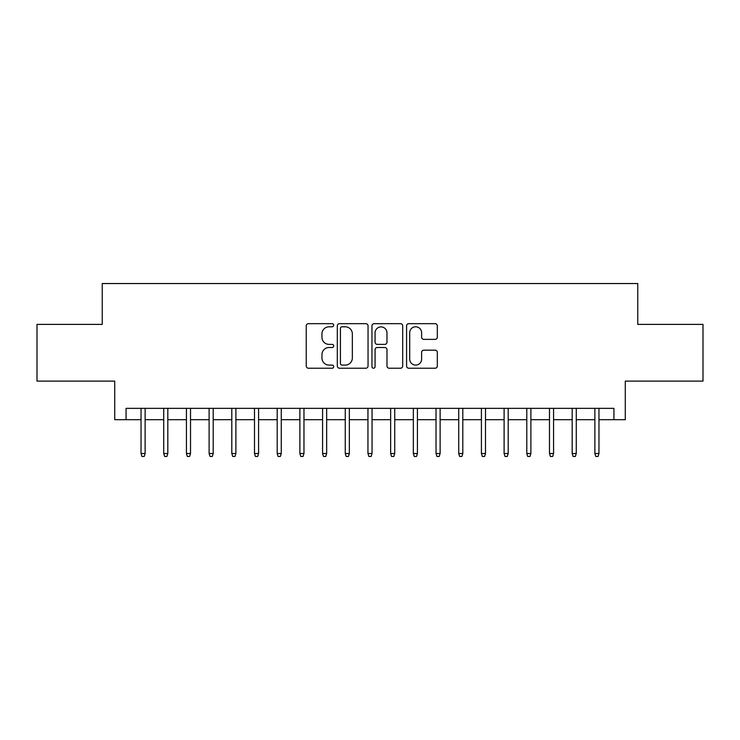 <?xml version="1.0" encoding="UTF-8"?>
<svg xmlns="http://www.w3.org/2000/svg" width="740" height="740" viewBox="0 0 740 740"><rect width="100%" height="100%" fill="white"/><g stroke="black" fill="none" stroke-linecap="round" stroke-linejoin="round"><path stroke-width="1.11" d="M333.694 325.23A1.563 1.563 0 0 0 332.14 323.676L308.469 323.676A2.229 2.229 0 0 0 306.24 325.905L306.24 365.995A2.229 2.229 0 0 0 308.469 368.224L332.14 368.224A1.563 1.563 0 0 0 333.694 366.661A1.563 1.563 0 0 0 332.14 365.098L329.069 365.098A7.132 7.132 0 0 1 321.946 357.975L321.946 354.636A7.132 7.132 0 0 1 329.069 347.504L332.14 347.504A1.563 1.563 0 0 0 333.694 345.95A1.563 1.563 0 0 0 332.14 344.387L329.069 344.387A7.132 7.132 0 0 1 321.946 337.264L321.946 333.916A7.132 7.132 0 0 1 329.069 326.793L332.14 326.793A1.563 1.563 0 0 0 333.694 325.23M435.092 339.373A2.229 2.229 0 0 0 437.322 337.153L437.322 325.905A2.229 2.229 0 0 0 435.092 323.676L408.813 323.676A2.229 2.229 0 0 0 406.584 325.905L406.584 365.995A2.229 2.229 0 0 0 408.813 368.224L435.092 368.224A2.229 2.229 0 0 0 437.322 365.995L437.322 352.407A2.229 2.229 0 0 0 435.092 350.177L423.844 350.177A2.229 2.229 0 0 0 421.615 352.407L421.615 359.141A5.957 5.957 0 0 1 415.658 365.098A5.957 5.957 0 0 1 409.701 359.141L409.701 332.75A5.957 5.957 0 0 1 415.658 326.793A5.957 5.957 0 0 1 421.615 332.75L421.615 337.153A2.229 2.229 0 0 0 423.844 339.373L435.092 339.373M126.068 419.691L126.068 408.351L613.932 408.351L613.932 419.691L625.282 419.691L625.282 381.118L703 381.118L703 324.388L637.76 324.388L637.76 283.54L102.24 283.54L102.24 324.388L37 324.388L37 381.118L114.719 381.118L114.719 419.691L141.044 419.691M368.048 325.905A2.229 2.229 0 0 0 365.828 323.676L339.54 323.676A2.229 2.229 0 0 0 337.311 325.905L337.311 365.995A2.229 2.229 0 0 0 339.54 368.224L365.828 368.224A2.229 2.229 0 0 0 368.048 365.995L368.048 325.905M374.172 323.676L400.46 323.676A2.229 2.229 0 0 1 402.69 325.905L402.69 365.995A2.229 2.229 0 0 1 400.46 368.224L389.212 368.224A2.229 2.229 0 0 1 386.983 365.995L386.983 349.733A2.229 2.229 0 0 0 384.754 347.504L377.298 347.504A2.229 2.229 0 0 0 375.069 349.733L375.069 366.661A1.563 1.563 0 0 1 373.506 368.224A1.563 1.563 0 0 1 371.952 366.661L371.952 325.905A2.229 2.229 0 0 1 374.172 323.676M145.123 419.691L163.734 419.691M167.814 419.691L186.424 419.691M190.513 419.691L209.115 419.691M213.203 419.691L231.805 419.691M235.894 419.691L254.495 419.691M258.584 419.691L277.195 419.691M281.274 419.691L299.885 419.691M303.964 419.691L322.575 419.691M326.654 419.691L345.266 419.691M349.354 419.691L367.956 419.691M372.044 419.691L390.646 419.691M394.735 419.691L413.346 419.691M417.425 419.691L436.036 419.691M440.115 419.691L458.726 419.691M462.805 419.691L481.416 419.691M485.505 419.691L504.107 419.691M508.195 419.691L526.797 419.691M530.885 419.691L549.487 419.691M553.576 419.691L572.187 419.691M576.266 419.691L594.877 419.691M598.956 419.691L613.932 419.691M341.991 326.793A1.563 1.563 0 0 0 340.428 328.347L340.428 363.543A1.563 1.563 0 0 0 341.991 365.098L345.219 365.098A7.132 7.132 0 0 0 352.351 357.975L352.351 333.916A7.132 7.132 0 0 0 345.219 326.793L341.991 326.793M386.983 332.861A5.957 5.957 0 0 0 381.026 326.904A5.957 5.957 0 0 0 375.069 332.861L375.069 342.157A2.229 2.229 0 0 0 377.298 344.387L384.754 344.387A2.229 2.229 0 0 0 386.983 342.157L386.983 332.861M141.044 453.509L141.951 456.46L144.217 456.46L145.123 453.509L141.044 453.509L141.044 408.351M145.123 453.509L145.123 408.351M163.734 453.509L164.641 456.46L166.907 456.46L167.814 453.509L163.734 453.509L163.734 408.351M167.814 453.509L167.814 408.351M186.424 453.509L187.331 456.46L189.597 456.46L190.513 453.509L186.424 453.509L186.424 408.351M190.513 453.509L190.513 408.351M209.115 453.509L210.021 456.46L212.297 456.46L213.203 453.509L209.115 453.509L209.115 408.351M213.203 453.509L213.203 408.351M231.805 453.509L232.712 456.46L234.987 456.46L235.894 453.509L231.805 453.509L231.805 408.351M235.894 453.509L235.894 408.351M254.495 453.509L255.411 456.46L257.677 456.46L258.584 453.509L254.495 453.509L254.495 408.351M258.584 453.509L258.584 408.351M277.195 453.509L278.101 456.46L280.368 456.46L281.274 453.509L277.195 453.509L277.195 408.351M281.274 453.509L281.274 408.351M299.885 453.509L300.792 456.46L303.058 456.46L303.964 453.509L299.885 453.509L299.885 408.351M303.964 453.509L303.964 408.351M322.575 453.509L323.482 456.46L325.748 456.46L326.654 453.509L322.575 453.509L322.575 408.351M326.654 453.509L326.654 408.351M345.266 453.509L346.172 456.46L348.447 456.46L349.354 453.509L345.266 453.509L345.266 408.351M349.354 453.509L349.354 408.351M367.956 453.509L368.862 456.46L371.138 456.46L372.044 453.509L367.956 453.509L367.956 408.351M372.044 453.509L372.044 408.351M390.646 453.509L391.553 456.46L393.828 456.46L394.735 453.509L390.646 453.509L390.646 408.351M394.735 453.509L394.735 408.351M413.346 453.509L414.252 456.46L416.518 456.46L417.425 453.509L413.346 453.509L413.346 408.351M417.425 453.509L417.425 408.351M436.036 453.509L436.942 456.46L439.209 456.46L440.115 453.509L436.036 453.509L436.036 408.351M440.115 453.509L440.115 408.351M458.726 453.509L459.632 456.46L461.899 456.46L462.805 453.509L458.726 453.509L458.726 408.351M462.805 453.509L462.805 408.351M481.416 453.509L482.323 456.46L484.589 456.46L485.505 453.509L481.416 453.509L481.416 408.351M485.505 453.509L485.505 408.351M504.107 453.509L505.013 456.46L507.288 456.46L508.195 453.509L504.107 453.509L504.107 408.351M508.195 453.509L508.195 408.351M526.797 453.509L527.703 456.46L529.979 456.46L530.885 453.509L526.797 453.509L526.797 408.351M530.885 453.509L530.885 408.351M549.487 453.509L550.403 456.46L552.669 456.46L553.576 453.509L549.487 453.509L549.487 408.351M553.576 453.509L553.576 408.351M572.187 453.509L573.093 456.46L575.359 456.46L576.266 453.509L572.187 453.509L572.187 408.351M576.266 453.509L576.266 408.351M594.877 453.509L595.783 456.46L598.049 456.46L598.956 453.509L594.877 453.509L594.877 408.351M598.956 453.509L598.956 408.351"/></g></svg>
